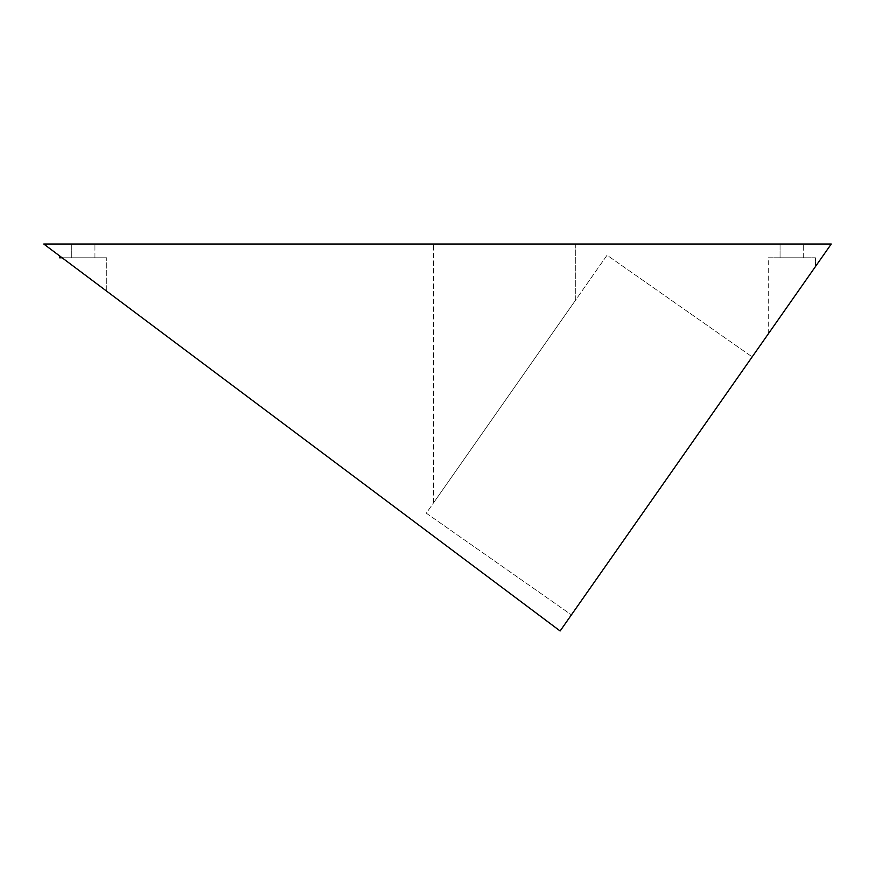 <?xml version="1.0" encoding="UTF-8"?>
<svg xmlns="http://www.w3.org/2000/svg" width="875" height="875" viewBox="0 0 875 875"><rect width="100%" height="100%" fill="white"/><g stroke="black" fill="none" stroke-linecap="round" stroke-linejoin="round"><path stroke-width="0.66" stroke-dasharray="4.38 3.28" d="M71.312 257.797L71.312 244.016L94.938 244.016L71.312 244.016L94.938 244.016L71.312 244.016L71.312 257.797L94.938 257.797L94.938 244.016L94.938 257.797L71.312 257.797M62.136 257.797L59.5 257.797L59.5 255.817L62.136 257.797L59.5 257.797L62.136 257.797L106.75 291.233L62.136 257.797L106.75 291.233L62.136 257.797L106.75 257.797L62.136 257.797L106.75 291.233L62.136 257.797L106.75 291.233L62.136 257.797L106.75 257.797L62.136 257.797L59.5 255.817M780.062 257.797L780.062 244.016L803.688 244.016L780.062 244.016L803.688 244.016L780.062 244.016L780.062 257.797L803.688 257.797L803.688 244.016L803.688 257.797L780.062 257.797M768.25 333.933L768.25 257.797L815.5 257.797L768.25 257.797L815.5 257.797L768.25 257.797L768.25 333.933L815.5 266.492L815.5 257.797L815.5 266.492L768.25 333.933M43.75 244.016L560.12 630.984L831.25 244.016L43.75 244.016M575.312 244.016L433.562 244.016L575.312 244.016L575.312 300.519L433.562 502.83L575.312 300.519L575.312 244.016M571.419 614.862L752.172 356.88L571.419 614.862L426.3 513.188L607.053 255.205L752.172 356.88L607.053 255.205L426.3 513.188L571.419 614.862M433.562 502.83L433.562 244.016L433.562 502.83M106.75 291.233L106.75 257.797L106.75 291.233"/><path stroke-width="1.31" d="M62.136 257.797L59.5 257.797L59.5 255.817M43.75 244.016L560.12 630.984L831.25 244.016L43.75 244.016"/></g></svg>
